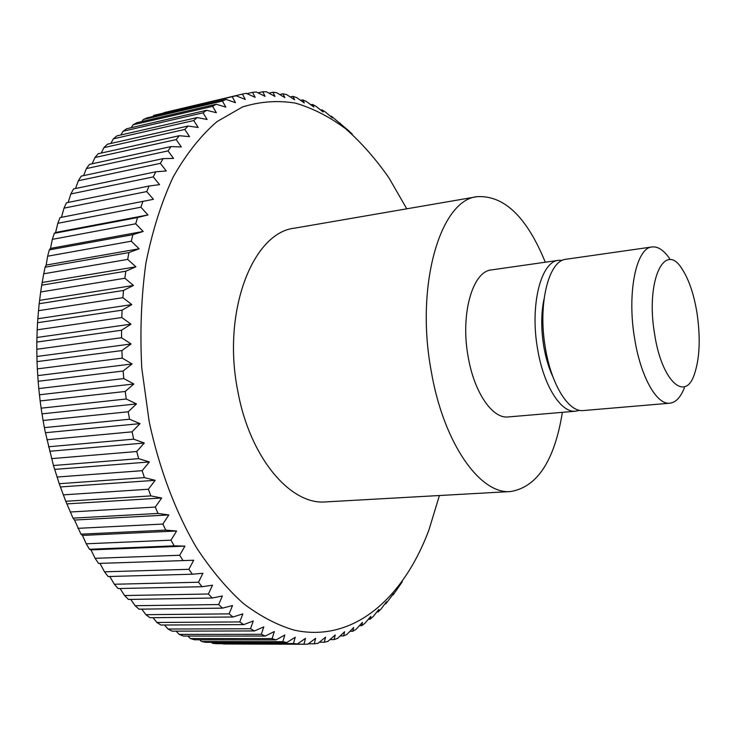 <?xml version="1.0" encoding="UTF-8"?>
<svg xmlns="http://www.w3.org/2000/svg" width="736" height="736" viewBox="0 0 736 736"><rect width="100%" height="100%" fill="white"/><g stroke="black" fill="none" stroke-linecap="round" stroke-linejoin="round"><path stroke-width="1.1" d="M562.387 412.335C554.576 460.488 537.39 486.882 510.83 491.519C480.424 494.951 443.504 443.486 431.222 371.119C414.994 284.657 440.68 199.557 477.25 196.659C504.169 195.206 526.856 217.056 545.293 262.218M510.83 491.519L325.892 501.888C290.803 505.402 250.065 458.224 237.894 391.607C221.582 312.082 252.678 232.346 294.713 228.142L477.25 196.659M579.536 410.311L575.773 411.194C561.09 413.227 543.536 385.793 537.574 348.873C529.754 305.146 540.96 261.372 558.596 260.314L562.451 260.332M575.773 411.194L508.226 416.944C492.513 419.042 474.085 392.435 468.114 356.528C460.248 314.005 472.641 271.188 491.482 269.91L558.596 260.314M684.351 387.89C680.588 397.394 675.758 402.5 669.852 403.199L583.381 410.55C568.818 412.574 551.365 385.038 545.404 348.008C537.593 304.152 548.66 260.268 566.15 259.238L652.05 246.956C657.966 246.312 663.826 250.203 669.622 258.612M552.92 376.841C548.798 368.101 545.744 357.898 543.748 346.251C540.978 328.863 541.08 313.085 544.051 298.936M669.852 403.199C656.724 405.14 640.513 376.519 634.57 338.192C626.842 292.781 636.254 247.682 652.05 246.956M697.066 313.407C700.654 338.45 699.688 358.947 694.186 374.882C684.903 402.307 661.526 380.622 654.589 333.96C645.417 280.701 664.672 240.157 682.143 269.082C689.016 279.68 693.984 294.455 697.066 313.407M402.307 581.79L393.088 594.992L393.714 593.382L385.839 603.824L386.492 601.79L381.055 609.012L378.175 611.91L378.856 609.463L373.134 616.612L370.098 619.215L370.834 616.336L364.808 623.401L361.634 625.683L362.434 622.371L356.104 629.317L352.802 631.267L353.685 627.514L347.052 634.312L343.611 635.913L344.595 631.727L337.658 638.351L334.107 639.584L335.211 634.956L327.962 641.369L324.309 642.224L325.551 637.164L317.989 643.347L314.244 643.798L315.643 638.305L307.777 644.221L223.201 643.724M104.512 571.817L99.967 563.39L98.541 563.426L193.697 560.243L188.876 569.314L104.512 571.817L108.1 576.536L192.372 574.218L202.915 573.28L198.462 582.231L114.347 584.246L118.082 588.552L202.106 586.721L212.502 585.203L208.417 593.989L124.568 595.553L128.432 599.444L212.17 598.037L222.392 595.958L218.656 604.55L135.102 605.71L139.067 609.169L222.502 608.138L232.521 605.516L229.126 613.87L145.903 614.68L149.942 617.697L233.036 616.998L242.843 613.861L239.761 621.938L156.888 622.463L160.982 625.03L243.717 624.606L253.285 620.982L250.507 628.756L168.001 629.022L172.123 631.148L254.49 630.954L263.801 626.87L261.298 634.312L179.188 634.386L183.328 636.06L265.291 636.051L274.335 631.534L272.09 638.618L190.385 638.544L194.516 639.777L276.064 639.906L284.832 634.993L282.826 641.7L201.544 641.516L205.657 642.316L286.773 642.528L295.246 637.256L293.462 643.568L297.353 643.963L216.678 643.706L212.621 643.328L211.425 642.335M201.544 641.516L199.622 639.786M190.385 638.544L187.846 636.06M179.188 634.386L176.116 631.138M168.001 629.022L164.487 625.011M156.888 622.463L153.024 617.67M145.903 614.68L141.754 609.132M135.102 605.71L130.76 599.408M124.568 595.553L120.088 588.515M114.347 584.246L109.802 576.49M98.541 563.426L95.128 558.311L90.96 549.884L89.461 549.277L86.241 543.794L82.469 535.412L80.942 534.152L74.548 520.039L73.02 518.135L65.771 501.29L59.23 483.708L53.461 465.511L45.439 432.722L139.987 423.632L132.057 431.839L46.874 439.742M439.41 495.521L429.014 529.699C403.76 597.825 353.519 643.31 293.995 630.09C277.021 625.039 260.13 616.17 243.322 603.465C226.789 588.561 211.232 570.041 196.641 547.924C175.775 512.431 159.344 469.126 149.187 421.719L141.772 368.083C139.877 331.872 141.238 296.967 145.866 263.359C152.278 231.205 161.35 202.464 173.107 177.109C186.107 154.155 200.726 135.654 216.973 121.624L242.484 106.987C260.148 101.467 277.849 100.188 295.587 103.16C313.085 108.33 329.884 116.95 345.966 129.021C361.477 142.766 375.802 159.05 388.939 177.854L406.76 208.812M48.493 446.78L133.685 439.162L132.057 431.839M133.685 439.162L144.284 443.017L136.721 451.508L51.529 458.638M53.461 465.511L138.644 458.657L136.721 451.508M138.644 458.657L149.353 461.95L142.177 470.681L57.003 477.048M59.23 483.708L144.385 477.609L142.177 470.681M144.385 477.609L155.167 480.314L148.378 489.228L63.268 494.868M65.771 501.29L150.852 495.908L148.378 489.228M150.852 495.908L161.681 498.005L155.287 507.058L70.26 511.998M73.02 518.135L158.001 513.443L155.287 507.058M158.001 513.443L168.838 514.933L162.84 524.069L77.933 528.338M80.942 534.152L165.793 530.122L162.84 524.069M165.793 530.122L176.603 530.996L171 540.16L86.241 543.794M89.461 549.277L174.156 545.864L171 540.16M174.156 545.864L184.911 546.121L179.694 555.266L95.128 558.311M183.034 560.584L179.694 555.266M192.372 574.218L188.876 569.314M202.106 586.721L198.462 582.231M212.17 598.037L208.417 593.989M222.502 608.138L218.656 604.55M233.036 616.998L229.126 613.87M243.717 624.606L239.761 621.938M254.49 630.954L250.507 628.756M265.291 636.051L261.298 634.312M276.064 639.906L272.09 638.618M286.773 642.528L282.826 641.7M297.353 643.963L305.532 638.351L303.95 644.258L223.56 643.991M304.612 644.258L303.95 644.258M348.855 130.99L352.158 134.035M348.993 130.962L331.228 116.067L332.304 117.861L325.413 112.028L321.963 109.82L323.159 112.01L316.002 106.315L312.469 104.42L313.821 107.014L306.388 101.476L302.79 99.912L304.299 102.93L296.599 97.557L292.937 96.361L294.621 99.774L286.663 94.613L282.964 93.785L284.841 97.603L276.616 92.681L272.881 92.23L274.97 96.444L266.496 91.798L262.743 91.742L265.061 96.352L256.33 91.991L252.577 92.35L255.153 97.336L246.183 93.316L242.438 94.088L245.281 99.443L236.081 95.781L153.704 115.396L236.081 95.781M232.364 96.986L235.492 102.7L226.072 99.415L147.126 117.861L143.299 119.517L222.41 101.062L226.072 99.415M222.41 101.062L225.832 107.116L216.218 104.254L136.832 122.71L133.069 124.798L212.621 106.343L216.218 104.254M212.621 106.343L216.366 112.709L206.558 110.299L126.73 128.717L123.068 131.238L203.044 112.838L206.558 110.299M203.044 112.838L207.12 119.49L197.147 117.548L116.895 135.893L113.335 138.846L193.743 120.548L197.147 117.548M193.743 120.548L198.168 127.466L188.048 126.031L107.373 144.238L103.942 147.614L184.764 129.462L188.048 126.031M184.764 129.462L189.548 136.62L179.299 135.709L98.219 153.732L94.944 157.532L176.171 139.592L179.299 135.709M176.171 139.592L181.323 146.942L170.973 146.584L89.498 164.367L86.388 168.581L168.02 150.898L170.973 146.584M168.02 150.898L173.549 158.415L163.125 158.617L81.254 176.116L78.347 180.725L160.356 163.355L163.125 158.617M160.356 163.355L166.272 170.991L155.802 171.782L73.563 188.931L70.868 193.936L153.235 176.925L155.802 171.782M153.235 176.925L159.546 184.644L149.058 186.033L66.461 202.777L64.004 208.141L146.731 191.562L149.058 186.033M146.731 191.562L153.428 199.318L60.021 217.598L57.813 223.312L140.87 207.202L142.959 201.314M140.87 207.202L147.954 214.949L137.531 217.552L54.28 233.33L55.605 232.475L147.954 214.949M135.709 223.781L143.189 231.463L132.839 234.674L49.284 249.89L50.508 248.4L52.339 239.356L135.709 223.781L137.531 217.552M131.293 241.206L139.15 248.777L128.91 252.595L45.08 267.205L46.156 265.07L47.638 256.211L131.293 241.206L132.839 234.674M127.668 259.403L135.893 266.8L125.792 271.216L41.713 285.182L43.737 273.783L127.668 259.403L128.91 252.595M124.853 278.254L133.437 285.448L123.51 290.444L39.192 303.72L40.673 291.98L124.853 278.254L125.792 271.216M122.884 297.675L131.808 304.603L122.093 310.15L37.564 322.718L38.493 310.693L122.884 297.675L123.51 290.444M121.79 317.538L131.026 324.153L121.541 330.234L36.837 342.056L37.196 329.829L121.79 317.538L122.093 310.15M121.569 337.723L131.1 343.979L121.891 350.566L37.03 361.615L36.8 349.26L121.569 337.723L121.541 330.234M122.24 358.119L132.048 363.961L123.114 371.018L38.134 381.285L37.334 368.883L122.24 358.119L121.891 350.566M123.795 378.58L133.851 383.99L125.23 391.469L40.149 400.945L38.778 388.562L123.795 378.58L123.114 371.018M126.233 398.995L136.5 403.917L128.22 411.783L43.074 420.468L41.124 408.186L126.233 398.995L125.23 391.469M45.439 432.722L44.372 427.625L129.545 419.226L128.22 411.783M129.545 419.226L139.987 423.632M339.774 123.234L340.244 123.133M330.409 116.251L331.228 116.067M320.749 110.078L321.963 109.82M310.831 104.779L312.469 104.42M300.674 100.39L302.79 99.912M290.297 96.959L292.937 96.361M279.717 94.53L282.964 93.785M268.953 93.141L272.881 92.23M258.032 92.837L262.743 91.742M246.965 93.665L252.577 92.35M164.018 112.654L242.438 94.088M152.821 116.527L153.704 115.396M141.873 121.532L143.299 119.517M131.201 127.687L133.069 124.798M120.842 134.992L123.068 131.238M110.851 143.456L113.335 138.846M101.274 153.06L103.942 147.614M92.156 163.788L94.944 157.532M83.573 175.619L86.388 168.581M75.55 188.517L78.347 180.725M68.163 202.437L70.868 193.936M61.447 217.322L64.004 208.141M55.605 232.475L57.813 223.312M52.339 239.356L54.28 233.33M50.508 248.4L143.189 231.463M47.638 256.211L49.284 249.89M46.156 265.07L139.15 248.777M43.737 273.783L45.08 267.205M42.614 282.412L135.893 266.8M40.673 291.98L41.713 285.182M39.9 300.325L133.437 285.448M38.493 310.693L39.192 303.72M38.033 318.716L131.808 304.603M37.196 329.829L37.564 322.718M37.048 337.465L131.026 324.153M36.8 349.26L36.837 342.056M36.947 356.472L131.1 343.979M37.334 368.883L37.03 361.615M37.748 375.618L132.048 363.961M38.778 388.562L38.134 381.285M39.431 394.79L133.851 383.99M41.124 408.186L40.149 400.945M42.007 413.862L136.5 403.917M44.372 427.625L43.074 420.468M49.717 451.269L144.284 443.017M54.804 469.375L149.353 461.95M60.674 486.938L155.167 480.314M67.27 503.856L161.681 498.005M74.548 520.039L168.838 514.933M82.469 535.412L176.603 530.996M90.96 549.884L184.911 546.121M99.967 563.39L193.697 560.243M293.462 643.568L212.621 643.328M314.244 643.798L308.366 643.779M324.309 642.224L319.378 642.215M334.107 639.584L329.995 639.584M343.611 635.913L340.216 635.922M352.802 631.267L350.023 631.276M361.634 625.683L359.407 625.701M370.098 619.215L368.368 619.234M378.175 611.91L376.887 611.929M385.839 603.824L384.965 603.833M393.088 594.992L392.573 595.001"/></g></svg>
